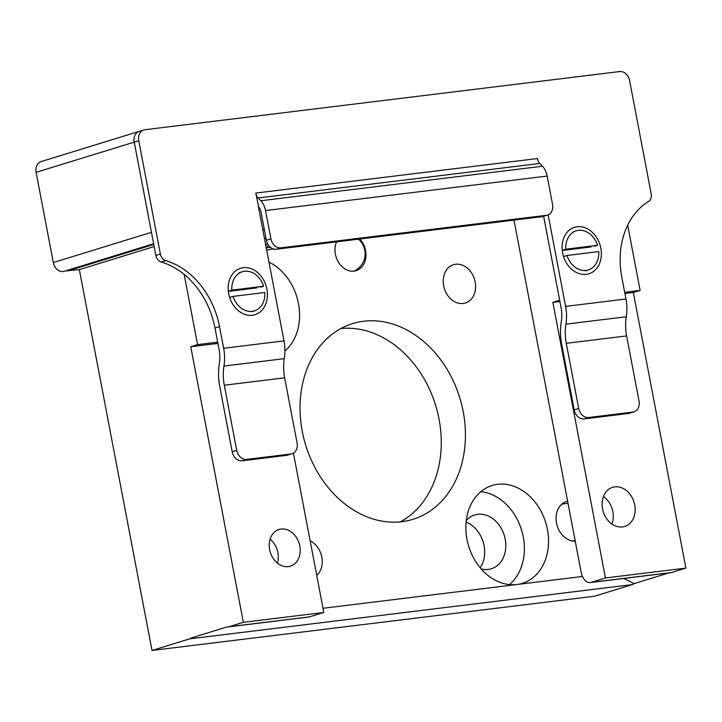 <?xml version="1.0" encoding="UTF-8"?>
<svg xmlns="http://www.w3.org/2000/svg" width="722" height="722" viewBox="0 0 722 722"><rect width="100%" height="100%" fill="white"/><g stroke="black" fill="none" stroke-linecap="round" stroke-linejoin="round"><path stroke-width="1.08" d="M480.825 491.673A51.199 40.297 -107.1 0 1 493.947 495.527A51.199 40.297 -107.1 0 1 523.468 537.971A51.199 40.297 -107.1 0 1 509.434 584.612M466.277 520.571A28.158 22.165 -107.1 0 1 474.76 514.948A28.158 22.165 -107.1 0 1 489.047 516.374A28.158 22.165 -107.1 0 1 505.761 544.135A28.158 22.165 -107.1 0 1 491.339 568.774A28.158 22.165 -107.1 0 1 481.159 568.9M466.114 522.087A28.158 22.165 -107.1 0 1 467.91 522.881A28.158 22.165 -107.1 0 1 480.166 567.736M264.469 238.531L266.03 238.332M284.937 351.018A51.199 40.297 72.9 0 0 298.628 304.386A51.199 40.297 72.9 0 0 269.153 262.176A51.199 40.297 72.9 0 0 268.963 262.086M496.312 580.768A51.199 40.297 72.9 0 0 516.762 584.531A51.199 40.297 72.9 0 0 522.268 583.358A51.199 40.297 72.9 0 0 548.503 538.558A51.199 40.297 72.9 0 0 518.107 488.09A51.199 40.297 72.9 0 0 492.142 485.491A51.199 40.297 72.9 0 0 465.916 530.291A51.199 40.297 72.9 0 0 496.312 580.768M463.677 265.723A20.063 15.785 72.9 0 0 453.506 264.703A20.063 15.785 72.9 0 0 443.236 282.257A20.063 15.785 72.9 0 0 455.14 302.022A20.063 15.785 72.9 0 0 465.311 303.041A20.063 15.785 72.9 0 0 475.59 285.488A20.063 15.785 72.9 0 0 463.677 265.723M316.759 575.488A20.063 15.785 72.9 0 0 321.832 557.249A20.063 15.785 72.9 0 0 310.316 540.922A20.063 15.785 72.9 0 0 310.153 540.832M336.524 241.861A19.205 15.108 72.9 0 0 346.38 269.73A19.205 15.108 72.9 0 0 356.117 270.705A19.205 15.108 72.9 0 0 365.828 257.456A19.205 15.108 72.9 0 0 359.863 239M567.618 501.23A20.478 16.119 72.9 0 0 566.571 501.501A20.478 16.119 72.9 0 0 556.075 519.425A20.478 16.119 72.9 0 0 568.232 539.614A20.478 16.119 72.9 0 0 575.253 541.211M360.928 514.154A102.407 80.584 72.9 0 0 412.858 519.344A102.407 80.584 72.9 0 0 465.32 429.734A102.407 80.584 72.9 0 0 404.528 328.79A102.407 80.584 72.9 0 0 352.598 323.6A102.407 80.584 72.9 0 0 300.144 413.21A102.407 80.584 72.9 0 0 360.928 514.154M623.718 578.448L634.106 583.629A12.797 7.825 83 0 1 632.301 584.603L594.558 596.219L152.008 650.441L189.751 638.826L632.301 584.603M228.17 626.913A12.797 7.825 -97 0 0 229.009 626.741L243.35 622.319L323.808 612.464L309.467 616.877A12.797 7.825 -97 0 1 308.637 617.057L228.17 626.913A12.797 7.825 -97 0 1 227.051 626.922L191.556 637.851A12.797 7.825 83 0 1 189.751 638.826M514.001 220.12L581.156 572.167A12.797 7.825 -97 0 0 590.262 582.555A12.797 7.825 -97 0 0 591.092 582.374L605.433 577.961L552.862 302.347L559.893 301.489M603.457 496.501A20.478 16.119 -107.1 0 1 611.94 524.046M590.262 582.555L670.72 572.69A12.797 7.825 -97 0 0 671.559 572.519L685.9 568.097L633.329 292.491L640.116 290.397L627.68 225.183M400.412 521.853A102.407 80.584 72.9 0 0 440.555 429.247A102.407 80.584 72.9 0 0 380.368 336.226A102.407 80.584 72.9 0 0 340.892 328.528M140.375 131.115A10.243 8.059 -107.1 0 0 139.274 131.35A10.243 8.059 72.9 0 0 134.238 142.126A10.243 8.059 -107.1 0 1 139.274 131.35L143.795 129.96A10.243 8.059 72.9 0 1 144.896 129.725L619.638 71.559A10.243 8.059 72.9 0 1 629.593 80.593L651.208 193.893A7.68 6.047 -107.1 0 1 648.537 201.474A76.803 60.44 72.9 0 0 621.822 277.275L625.965 298.989A32.643 19.945 -97 0 1 626.281 316.759L565.931 324.151A35.207 21.507 -97 0 0 566.274 343.32L578.701 408.462A10.243 8.059 -107.1 0 0 588.656 417.497L584.125 418.895A10.243 8.059 -107.1 0 1 574.171 409.852L561.743 344.71A42.887 26.2 -97 0 1 561.328 321.362A24.963 15.252 -97 0 0 561.093 307.771L543.63 216.266L559.658 300.262L552.862 302.347M624.692 292.293L640.116 290.397M270.091 539.217A19.205 15.108 -107.1 0 1 277.456 563.16M323.808 612.464L293.421 453.127M184.173 274.396L197.566 344.62L217.683 342.156M217.918 343.392L190.77 346.713L197.566 344.62M624.927 293.52L633.329 292.491M605.433 577.961L685.9 568.097M614.287 525.436A20.478 16.119 72.9 0 0 624.674 526.482A20.478 16.119 72.9 0 0 635.161 508.559A20.478 16.119 72.9 0 0 623.005 488.37A20.478 16.119 72.9 0 0 612.617 487.332A20.478 16.119 72.9 0 0 602.13 505.256A20.478 16.119 72.9 0 0 614.287 525.436M190.77 346.713L243.35 622.319M280.632 565.191A19.205 15.108 72.9 0 0 290.37 566.165A19.205 15.108 72.9 0 0 300.208 549.37A19.205 15.108 72.9 0 0 288.809 530.444A19.205 15.108 72.9 0 0 279.071 529.47A19.205 15.108 72.9 0 0 269.234 546.265A19.205 15.108 72.9 0 0 280.632 565.191M563.259 503.938A20.478 16.119 72.9 0 0 562.239 503.821M573.737 541.175A20.478 16.119 72.9 0 0 574.513 540.507M67.218 270.732L79.357 269.604L152.008 650.441M227.051 626.922L191.556 637.851M79.357 269.604L154.156 246.572M668.897 572.916L634.106 583.629M252.98 269.459A24.322 19.142 72.9 0 0 228.856 282.122A24.322 19.142 72.9 0 0 242.628 313.483A24.322 19.142 72.9 0 0 266.752 300.83A24.322 19.142 72.9 0 0 252.98 269.459M265.525 210.562L270.912 238.802A10.243 8.059 72.9 0 0 280.876 247.845L546.401 215.309A10.243 8.059 72.9 0 0 547.502 215.075A10.243 8.059 72.9 0 0 552.538 204.299L547.15 176.06L265.525 210.562A15.361 9.386 83 0 0 260.85 200.752L258.133 197.963A7.68 4.693 83 0 1 255.796 193.063L258.656 207.052A7.68 4.693 83 0 1 261.003 211.961L266.382 240.2A10.243 8.059 72.9 0 0 276.345 249.234L280.876 247.845M255.796 193.063L537.421 158.551A7.68 4.693 -97 0 0 539.758 163.461L542.475 166.24A15.361 9.386 83 0 1 547.15 176.06M565.931 324.151A32.643 19.945 -97 0 0 565.615 306.381L548.151 214.831M143.795 129.96A10.243 8.059 72.9 0 0 138.768 140.736L160.383 254.036A7.68 6.047 72.9 0 0 165.753 260.633A76.803 60.44 72.9 0 1 219.506 326.57L223.649 348.284A32.643 19.945 -97 0 1 223.964 366.054A35.207 21.507 -97 0 0 224.298 385.214L236.726 450.357L232.195 451.755L219.768 386.613A42.887 26.2 -97 0 1 219.362 363.265A24.963 15.252 -97 0 0 219.118 349.674L214.975 327.959A76.803 60.44 72.9 0 0 161.223 262.023L165.753 260.633M161.223 262.023A7.68 6.047 72.9 0 1 155.853 255.426L134.238 142.126L151.44 232.322L53.311 262.537L36.1 172.341A10.243 8.059 -107.1 0 1 41.136 161.566L139.274 131.35M576.553 272.573A24.322 19.142 72.9 0 0 600.677 259.92A24.322 19.142 72.9 0 0 586.914 228.549A24.322 19.142 72.9 0 0 562.781 241.202A24.322 19.142 72.9 0 0 576.553 272.573M276.345 249.234L541.879 216.699A10.243 8.059 72.9 0 0 542.98 216.465L547.502 215.075M626.281 316.759A35.207 21.507 -97 0 0 626.615 335.92L639.042 401.071A10.243 8.059 72.9 0 1 634.015 411.838L629.485 413.237A10.243 8.059 -107.1 0 1 628.384 413.471L584.125 418.895M258.413 206.808L283.999 340.883A32.643 19.945 -97 0 1 284.306 358.653A35.207 21.507 -97 0 0 284.648 377.823L297.076 442.965A10.243 8.059 72.9 0 1 292.04 453.741L287.509 455.131A10.243 8.059 -107.1 0 1 286.408 455.365L242.159 460.789A10.243 8.059 -107.1 0 1 232.195 451.755M588.656 417.497L632.914 412.072A10.243 8.059 72.9 0 0 634.015 411.838M292.04 453.741A10.243 8.059 72.9 0 1 290.939 453.976L246.68 459.4A10.243 8.059 -107.1 0 1 236.726 450.357M153.687 244.108L63.265 271.571A10.243 8.059 -107.1 0 1 53.311 262.537M67.29 271.084L153.759 244.46M262.799 229.776L264.36 229.587M268.458 245.128A7.68 4.693 83 0 1 266.228 247.754M267.275 243.043A5.117 3.132 83 0 1 265.75 245.236M258.593 207.746A5.117 3.132 83 0 1 259.306 207.819M272.835 248.738L266.716 250.317M275.253 249.28L273.864 249.171M566.969 255.471L598.764 251.581A20.478 16.119 -107.1 0 1 588.295 269.974A20.478 16.119 -107.1 0 1 577.907 268.927A20.478 16.119 -107.1 0 1 566.969 255.471L563.954 256.4M597.563 245.318L565.777 249.207A20.478 16.119 -107.1 0 1 576.246 230.823A20.478 16.119 -107.1 0 1 586.625 231.861A20.478 16.119 -107.1 0 1 597.563 245.318L594.549 246.247M565.777 249.207L562.754 250.137M590.993 246.96L563.286 250.353M233.044 296.39L264.839 292.491A20.478 16.119 -107.1 0 1 254.37 310.884A20.478 16.119 -107.1 0 1 243.982 309.846A20.478 16.119 -107.1 0 1 233.044 296.39L230.029 297.32M263.638 286.228L231.852 290.127A20.478 16.119 -107.1 0 1 242.321 271.734A20.478 16.119 -107.1 0 1 252.7 272.772A20.478 16.119 -107.1 0 1 263.638 286.228L260.624 287.157M231.852 290.127L228.829 291.056M257.068 287.87L229.361 291.273M356.587 269.721A19.205 18.853 -123.7 0 1 354.042 271.138A19.205 19.205 0 0 0 358.464 239.172M323.014 608.276L582.501 576.481M671.559 572.519L591.092 582.374M309.467 616.877L229.009 626.741M266.382 240.2L270.912 238.802M539.758 163.461L258.133 197.963M625.965 298.989L565.615 306.381M36.1 172.341L138.768 140.736M155.853 255.426L160.383 254.036M542.475 166.24L260.85 200.752M541.879 216.699L546.401 215.309M626.615 335.92L566.274 343.32M284.306 358.653L223.964 366.054M284.648 377.823L224.298 385.214M283.999 340.883L223.649 348.284M214.975 327.959L219.506 326.57M578.701 408.462L574.171 409.852M632.914 412.072L628.384 413.471M246.68 459.4L242.159 460.789M290.939 453.976L286.408 455.365M63.265 271.571L153.624 243.756M266.247 247.863L270.497 247.339M568.061 503.514A19.205 19.205 0 0 0 561.59 504.38M572.88 541.085A19.205 19.205 0 0 0 575.073 540.273M273.358 249.406L273.259 248.9M588.295 269.974L585.271 270.903M576.246 230.823L573.223 231.753M254.37 310.884L251.346 311.814M242.321 271.734L239.298 272.663"/></g></svg>
